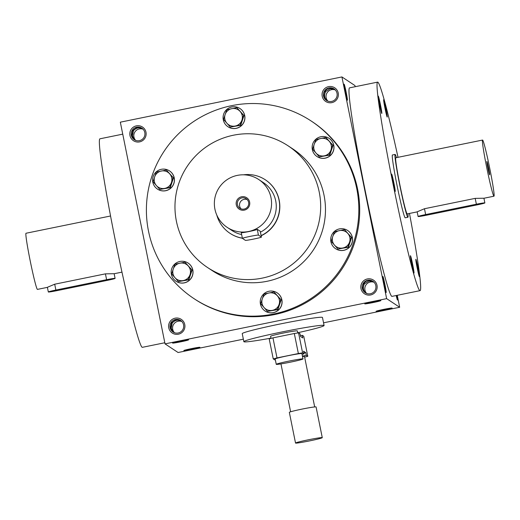 <?xml version="1.0" encoding="UTF-8"?>
<svg xmlns="http://www.w3.org/2000/svg" width="520" height="520" viewBox="0 0 520 520"><rect width="100%" height="100%" fill="white"/><g stroke="black" fill="none" stroke-linecap="round" stroke-linejoin="round"><path stroke-width="0.78" d="M122.746 134.147L99.892 138.814A106.398 5.2 78.5 0 0 116.077 244.101A106.398 5.2 78.5 0 0 142.448 347.308L164.808 342.745M173.277 332.144L170.475 327.873L171.607 322.777L175.864 319.748L180.882 320.658M170.086 327.613A6.89 6.877 123.5 0 1 180.635 320.489A6.89 6.877 123.5 0 1 182.566 330.031A6.89 6.877 123.5 0 1 170.086 327.613M168.747 327.828A8.184 8.164 123.5 0 1 179.361 318.435A8.184 8.164 123.5 0 1 182.162 332.312A8.184 8.164 123.5 0 1 168.747 327.828M376.994 285.317A8.184 8.164 -56.5 0 0 363.584 280.833A8.184 8.164 -56.5 0 0 366.379 294.71A8.184 8.164 -56.5 0 0 376.994 285.317M129.968 135.506A8.184 8.164 123.5 0 1 140.582 126.113A8.184 8.164 123.5 0 1 143.383 139.99A8.184 8.164 123.5 0 1 129.968 135.506M338.215 92.995A8.184 8.164 -56.5 0 0 324.805 88.51A8.184 8.164 -56.5 0 0 327.6 102.388A8.184 8.164 -56.5 0 0 338.215 92.995M193.895 298.565L194.76 299.137A106.398 106.145 -56.5 0 0 357.604 189.156A106.398 106.145 -56.5 0 0 312.202 121.687L311.337 121.115A106.398 106.145 123.5 0 1 341.133 268.418A106.398 106.145 123.5 0 1 148.493 231.094A106.398 106.145 123.5 0 1 311.337 121.115M120.335 122.174L165.035 343.876L386.633 298.642L341.926 76.941L120.335 122.174M323.538 322.816L399.666 307.275L397.254 295.302M355.193 86.703L354.965 85.573L341.926 76.941M165.035 343.876L178.074 352.508L243.347 339.183M384.059 284.213A8.184 0.403 -101.5 0 1 382.876 276.523A8.184 0.403 -101.5 0 1 384.924 284.447A8.184 0.403 -101.5 0 1 386.146 292.539A8.184 0.403 -101.5 0 1 384.059 284.213M396.897 295.373A8.184 0.403 -101.5 0 1 397.456 300.027A8.184 0.403 -101.5 0 1 396.188 295.516M345.28 91.891A8.184 0.403 -101.5 0 1 344.097 84.201A8.184 0.403 -101.5 0 1 346.144 92.124A8.184 0.403 -101.5 0 1 347.373 100.217A8.184 0.403 -101.5 0 1 345.28 91.891M420.108 290.635L392.08 296.355A106.398 5.2 -101.5 0 1 364.669 188.052A106.398 5.2 -101.5 0 1 349.518 87.861L377.553 82.134A106.398 5.2 78.5 0 0 393.738 187.428A106.398 5.2 78.5 0 0 420.108 290.635A106.398 5.2 78.5 0 0 409.468 213.453M386.633 298.642L399.666 307.275M191.419 348.628A8.184 0.397 -11.4 0 1 199.901 347.301A8.184 0.397 -11.4 0 1 191.971 349.329A8.184 0.397 -11.4 0 1 183.872 350.532A8.184 0.397 -11.4 0 1 191.419 348.628M180.108 341.14A8.184 0.397 -11.4 0 1 188.591 339.82A8.184 0.397 -11.4 0 1 180.661 341.841A8.184 0.397 -11.4 0 1 172.569 343.05A8.184 0.397 -11.4 0 1 180.108 341.14M384.592 310.011A8.184 0.397 168.6 0 0 392.132 308.067A8.184 0.397 168.6 0 0 384.04 309.309A8.184 0.397 168.6 0 0 376.103 311.298A8.184 0.397 168.6 0 0 384.592 310.011M373.282 302.53A8.184 0.397 168.6 0 0 380.822 300.579A8.184 0.397 168.6 0 0 372.729 301.821A8.184 0.397 168.6 0 0 364.793 303.81A8.184 0.397 168.6 0 0 373.282 302.53M373.106 281.424C369.324 279.578 366.229 280.28 363.838 283.536L364.397 283.913C362.674 287.423 363.149 290.478 365.82 293.085M373.393 281.645L368.888 281.041L364.397 283.913M374.082 282.282A6.89 6.877 -56.5 0 0 366.678 293.469M174.447 332.709A6.89 6.877 123.5 0 1 181.85 321.522M375.804 285.623A6.89 6.877 -56.5 0 0 363.324 283.205A6.89 6.877 -56.5 0 0 372.899 292.708A6.89 6.877 -56.5 0 0 375.804 285.623M363.838 283.536L362.707 288.639L365.508 292.909M135.674 140.387A6.89 6.877 123.5 0 1 143.078 129.201M134.816 140.004L132.496 136.078L133.393 130.826L132.828 130.455L137.085 127.426L142.103 128.336M142.389 128.557C138.944 127.121 135.948 127.874 133.393 130.826M131.306 135.291A6.89 6.877 123.5 0 1 141.856 128.167A6.89 6.877 123.5 0 1 143.787 137.709A6.89 6.877 123.5 0 1 131.306 135.291M337.025 93.301A6.89 6.877 -56.5 0 0 324.545 90.883A6.89 6.877 -56.5 0 0 334.12 100.386A6.89 6.877 -56.5 0 0 337.025 93.301M334.328 89.102C330.544 87.256 327.45 87.958 325.058 91.215L323.928 96.317L326.729 100.588M335.303 89.96A6.89 6.877 -56.5 0 0 327.899 101.147M325.058 91.215L325.618 91.591L330.109 88.719L334.613 89.323M407.914 217.25L405.243 217.796A32.058 1.567 -101.5 0 1 396.988 185.166A32.058 1.567 -101.5 0 1 392.418 154.98L395.09 154.434A32.058 1.567 78.5 0 0 399.653 184.619A32.058 1.567 78.5 0 0 407.914 217.25A32.058 1.567 78.5 0 0 407.921 213.766M288.106 145.808L292.897 148.98A72.975 72.806 123.5 0 1 313.333 250.016A72.975 72.806 123.5 0 1 212.342 270.692L207.552 267.527A72.975 72.806 123.5 0 1 207.168 146.244A72.975 72.806 123.5 0 1 308.536 246.85A72.975 72.806 123.5 0 1 207.552 267.527M261.125 235.599A32.058 31.98 -56.5 0 0 265.363 179.829L265.519 179.933A32.058 31.98 123.5 0 1 261.157 235.761M242.372 238.244A32.058 31.98 123.5 0 1 230.133 233.402L229.977 233.298A32.058 31.98 -56.5 0 0 242.359 238.16M392.151 175.448A8.866 0.436 78.5 0 0 391.638 174.109A8.866 0.436 78.5 0 0 392.99 182.884A8.866 0.436 78.5 0 0 395.187 191.483A8.866 0.436 78.5 0 0 394.322 185.166A8.866 0.436 78.5 0 0 392.151 175.448M410.443 256.711A8.866 0.436 78.5 0 0 412.217 266.526A8.866 0.436 78.5 0 0 413.985 273.084A8.866 0.436 78.5 0 0 412.64 264.316A8.866 0.436 78.5 0 0 410.443 255.71A8.866 0.436 78.5 0 0 410.443 256.711M417.125 267.651A8.866 0.436 78.5 0 0 419.406 276.673A8.866 0.436 78.5 0 0 418.06 267.897A8.866 0.436 78.5 0 0 415.857 259.298A8.866 0.436 78.5 0 0 417.125 267.651M387.218 116.058A8.866 0.436 78.5 0 0 385.444 106.242A8.866 0.436 78.5 0 0 383.675 99.684A8.866 0.436 78.5 0 0 385.028 108.459A8.866 0.436 78.5 0 0 387.225 117.059A8.866 0.436 78.5 0 0 387.218 116.058M380.543 105.124A8.866 0.436 78.5 0 0 378.255 96.096A8.866 0.436 78.5 0 0 379.606 104.871A8.866 0.436 78.5 0 0 381.803 113.471A8.866 0.436 78.5 0 0 380.543 105.124M398.008 157.32A106.398 5.2 78.5 0 0 377.553 82.134M381.713 113.38A8.866 0.436 78.5 0 0 380.406 105.151A8.866 0.436 78.5 0 0 378.209 96.22M379.6 104.617L379.171 100.568L380.919 109.252L379.6 104.617M392.984 182.631L392.548 178.581L394.303 187.265L392.984 182.631M393.094 183.118L393.575 183.02M412.809 268.671L411.06 259.987L412.373 264.622L412.809 268.671M411.899 264.719L412.373 264.622M418.522 272.454L416.475 263.575L418.522 272.454M417.32 268.307L417.794 268.209M384.585 104.156L386.341 112.834L384.332 104.208M385.132 108.693L385.613 108.596M379.717 105.105L380.192 105.008M173.596 332.325L171.275 328.4L172.172 323.147L171.607 322.777M325.618 91.591C323.895 95.102 324.37 98.156 327.041 100.763M172.172 323.147C174.727 320.197 177.723 319.442 181.168 320.879M134.498 139.822L131.697 135.551L132.828 130.455M395.096 191.393A8.866 0.436 78.5 0 0 394.056 184.529A8.866 0.436 78.5 0 0 392.015 175.474A8.866 0.436 78.5 0 0 391.593 174.233M413.901 272.994A8.866 0.436 78.5 0 0 412.503 264.342A8.866 0.436 78.5 0 0 410.397 255.833M419.315 276.582A8.866 0.436 78.5 0 0 417.924 267.93A8.866 0.436 78.5 0 0 415.818 259.422M387.134 116.961A8.866 0.436 78.5 0 0 387.088 116.084A8.866 0.436 78.5 0 0 385.457 106.945A8.866 0.436 78.5 0 0 383.63 99.808M247.189 199.583A5.713 5.7 -56.5 0 0 241.053 208.852M237.432 204.627A5.713 5.7 -56.5 0 0 247.774 206.635A5.713 5.7 -56.5 0 0 239.837 198.757A5.713 5.7 -56.5 0 0 237.432 204.627M242.411 238.375L245.394 240.35A8.184 0.397 168.6 0 0 253.675 239.064A8.184 0.397 168.6 0 0 261.423 237.094A8.184 0.397 168.6 0 0 261.411 237.081L258.427 235.105A8.184 0.397 168.6 0 0 250.146 236.386A8.184 0.397 168.6 0 0 242.398 238.355A8.184 0.397 168.6 0 0 242.411 238.375M214.922 209.17A28.646 28.574 -56.5 0 0 266.786 219.219A28.646 28.574 -56.5 0 0 227 179.725A28.646 28.574 -56.5 0 0 214.922 209.17M227.149 227.331L231.862 230.451A28.646 28.574 -56.5 0 0 241.631 234.553M260.429 232.154A28.646 28.574 -56.5 0 0 263.478 182.676L258.765 179.556M261.423 237.094L260.247 231.257L257.25 229.261C257.4 230.029 240.389 233.506 241.234 232.531L242.398 238.355M236.281 204.808A6.819 6.806 -56.5 0 0 247.462 208.546A6.819 6.806 -56.5 0 0 245.128 196.983A6.819 6.806 -56.5 0 0 236.281 204.808M216.794 215.066A32.058 31.98 -56.5 0 0 229.977 233.298M265.363 179.829A32.058 31.98 -56.5 0 0 243.431 174.824M230.315 127.082L223.555 119.418L225.134 114.537A8.866 8.847 -56.5 0 0 235.274 126.028A8.866 8.847 -56.5 0 0 240.162 111.469A8.866 8.847 -56.5 0 0 225.134 114.537L226.811 109.72L236.828 107.673L243.588 115.33L240.331 125.034L230.315 127.082L240.714 125.288L243.978 115.59L236.828 107.673M227.936 126.731L228.014 126.783A10.913 10.888 -56.5 0 0 244.719 115.505A10.913 10.888 -56.5 0 0 240.058 108.583L239.98 108.531A10.913 10.888 -56.5 0 0 224.881 111.624A10.913 10.888 -56.5 0 0 240.039 126.666A10.913 10.888 -56.5 0 0 239.98 108.531M243.978 115.59L243.588 115.33M240.714 125.288L240.331 125.034M159.835 189.442L153.075 181.779L154.655 176.897A8.866 8.847 -56.5 0 0 164.794 188.389A8.866 8.847 -56.5 0 0 169.689 173.83A8.866 8.847 -56.5 0 0 154.655 176.897L156.332 172.075L166.355 170.034L173.114 177.691L169.852 187.395L159.835 189.442L170.242 187.649L173.498 177.944L166.355 170.034M157.456 189.092L157.534 189.144A10.913 10.888 -56.5 0 0 174.239 177.866A10.913 10.888 -56.5 0 0 169.578 170.944L169.5 170.892A10.913 10.888 -56.5 0 0 154.401 173.986A10.913 10.888 -56.5 0 0 169.559 189.026A10.913 10.888 -56.5 0 0 169.5 170.892M173.498 177.944L173.114 177.691M170.242 187.649L169.852 187.395M178.412 281.593L171.652 273.936L173.238 269.055A8.866 8.847 -56.5 0 0 183.378 280.54A8.866 8.847 -56.5 0 0 188.266 265.986A8.866 8.847 -56.5 0 0 173.238 269.055L174.915 264.231L184.931 262.184L191.692 269.847L188.435 279.546L178.412 281.593L188.819 279.806L192.082 270.101L184.931 262.184M176.04 281.249L176.118 281.3A10.913 10.888 -56.5 0 0 192.816 270.017A10.913 10.888 -56.5 0 0 188.162 263.101L188.084 263.048A10.913 10.888 -56.5 0 0 172.984 266.136A10.913 10.888 -56.5 0 0 188.143 281.183A10.913 10.888 -56.5 0 0 188.084 263.048M192.082 270.101L191.692 269.847M188.819 279.806L188.435 279.546M267.475 311.389L260.715 303.732L262.301 298.851A8.866 8.847 -56.5 0 0 272.441 310.336A8.866 8.847 -56.5 0 0 277.329 295.783A8.866 8.847 -56.5 0 0 262.301 298.851L263.971 294.028L273.995 291.98L280.755 299.637L277.492 309.342L267.475 311.389L277.882 309.601L281.138 299.897L273.995 291.98M265.096 311.038L265.174 311.09A10.913 10.888 -56.5 0 0 281.879 299.812A10.913 10.888 -56.5 0 0 277.219 292.89L277.141 292.838A10.913 10.888 -56.5 0 0 262.041 295.932A10.913 10.888 -56.5 0 0 277.199 310.973A10.913 10.888 -56.5 0 0 277.141 292.838M281.138 299.897L280.755 299.637M277.882 309.601L277.492 309.342M337.954 249.028L331.195 241.371L332.774 236.489A8.866 8.847 -56.5 0 0 342.914 247.975A8.866 8.847 -56.5 0 0 347.809 233.422A8.866 8.847 -56.5 0 0 332.774 236.489L334.451 231.667L344.474 229.619L351.234 237.283L347.971 246.981L337.954 249.028L348.361 247.24L351.618 237.536L344.474 229.619M335.575 248.683L335.654 248.736A10.913 10.888 -56.5 0 0 352.359 237.452A10.913 10.888 -56.5 0 0 347.698 230.536L347.62 230.483A10.913 10.888 -56.5 0 0 332.521 233.571A10.913 10.888 -56.5 0 0 347.678 248.619A10.913 10.888 -56.5 0 0 347.62 230.483M351.618 237.536L351.234 237.283M348.361 247.24L347.971 246.981M319.371 156.877L312.611 149.214L314.197 144.333A8.866 8.847 -56.5 0 0 324.337 155.825A8.866 8.847 -56.5 0 0 329.225 141.265A8.866 8.847 -56.5 0 0 314.197 144.333L315.874 139.51L325.891 137.469L332.651 145.126L329.394 154.83L319.371 156.877L329.778 155.084L333.034 145.379L325.891 137.469M316.992 156.526L317.07 156.578A10.913 10.888 -56.5 0 0 333.775 145.301A10.913 10.888 -56.5 0 0 329.121 138.379L329.043 138.327A10.913 10.888 -56.5 0 0 313.937 141.421A10.913 10.888 -56.5 0 0 329.095 156.462A10.913 10.888 -56.5 0 0 329.043 138.327M333.034 145.379L332.651 145.126M329.778 155.084L329.394 154.83M56.816 290.673L107.549 280.319A8.184 0.397 168.6 0 0 115.096 278.389A8.184 0.397 168.6 0 0 106.606 279.695L55.874 290.05A8.184 0.397 168.6 0 0 48.328 291.98A8.184 0.397 168.6 0 0 56.816 290.673M47.392 287.358L37.46 289.387A28.646 1.397 -101.5 0 1 30.355 261.599A28.646 1.397 -101.5 0 1 26 233.253L110.533 215.995M115.096 278.389L114.153 273.715L105.424 273.851L54.698 284.206L47.385 287.3L48.328 291.98M476.379 204.217L425.646 214.572A8.184 0.397 168.6 0 0 418.1 216.502A8.184 0.397 168.6 0 0 426.589 215.196L477.321 204.841A8.184 0.397 168.6 0 0 484.868 202.911A8.184 0.397 168.6 0 0 476.379 204.217L475.196 198.374L424.469 208.728L417.157 211.822L418.1 216.502M486.623 167.037A28.646 1.397 78.5 0 0 494 196.196A28.646 1.397 78.5 0 0 489.645 167.85A28.646 1.397 78.5 0 0 482.541 140.062A28.646 1.397 78.5 0 0 486.623 167.037M482.541 140.062L395.772 157.774A28.646 1.397 78.5 0 0 399.854 184.75A28.646 1.397 78.5 0 0 407.231 213.909L417.163 211.881M484.868 202.911L483.925 198.231L475.196 198.374M487.877 167.869A6.819 0.332 78.5 0 0 489.619 174.805A6.819 0.332 78.5 0 0 488.599 168.064A6.819 0.332 78.5 0 0 486.896 161.46A6.819 0.332 78.5 0 0 487.877 167.869M396.461 157.631A32.058 1.567 78.5 0 0 395.09 154.434M302.055 354.282L304.096 353.866L302.601 352.879L298.363 353.541L294.32 333.509L272.961 337.87L269.191 338.845L273.234 358.878L274.722 359.866L275.327 359.743M298.363 353.541L277.004 357.903L272.961 337.87M277.004 357.903L273.234 358.878M302.601 352.879L298.565 332.846L294.32 333.509M302.998 358.943L301.918 353.6A13.643 0.663 168.6 0 0 301.892 353.568A13.643 0.663 168.6 0 0 288.087 355.706A13.643 0.663 168.6 0 0 275.171 358.988L276.25 364.332A13.643 0.663 -11.4 0 1 289.166 361.049A13.643 0.663 -11.4 0 1 302.971 358.911A13.643 0.663 -11.4 0 1 302.998 358.943A13.643 0.663 -11.4 0 1 289.757 362.291A13.643 0.663 -11.4 0 1 276.25 364.332M300.423 335.666L302.25 335.29L302.789 337.961L300.593 336.505L300.053 333.834L298.565 332.846M302.425 356.115L306.293 355.322L307.788 356.31L303.745 336.278L302.25 335.29M304.642 357.123L307.788 356.31M314.685 406.933L304.506 356.466A12.279 0.598 168.6 0 0 304.486 356.441A12.279 0.598 168.6 0 0 302.51 356.538M303.927 353.028L305.753 352.651L303.557 351.195L304.096 353.866M305.753 352.651L306.293 355.322M295.529 443.06L289.334 412.341A13.643 0.663 -11.4 0 1 302.25 409.058A13.643 0.663 -11.4 0 1 316.056 406.919A13.643 0.663 -11.4 0 1 316.075 406.946L322.27 437.665A13.643 0.663 -11.4 0 1 309.03 441.012A13.643 0.663 -11.4 0 1 295.529 443.06A13.643 0.663 -11.4 0 1 308.438 439.777A13.643 0.663 -11.4 0 1 322.25 437.638A13.643 0.663 -11.4 0 1 322.27 437.665M271.017 338.371L270.595 336.284A13.643 0.663 -11.4 0 1 283.511 333.001A13.643 0.663 -11.4 0 1 297.317 330.863A13.643 0.663 -11.4 0 1 297.336 330.896L297.758 332.976M270.966 338.13A40.924 1.996 -11.4 0 1 243.854 341.679A40.924 1.996 -11.4 0 1 282.594 331.832A40.924 1.996 -11.4 0 1 324.012 325.416A40.924 1.996 -11.4 0 1 324.084 325.5A40.924 1.996 -11.4 0 1 297.713 332.742M243.854 341.679L242.236 333.665A40.924 1.996 -11.4 0 1 280.976 323.817A40.924 1.996 -11.4 0 1 322.4 317.401A40.924 1.996 -11.4 0 1 322.465 317.486L324.084 325.5M261.411 237.081L260.234 231.238M258.427 235.105L257.25 229.261M106.606 279.695L105.424 273.851M55.874 290.05L54.698 284.206M425.646 214.572L424.469 208.728M114.159 273.728L121.992 272.129M494 196.196L483.932 198.25M280.956 363.896L290.615 411.788"/></g></svg>

